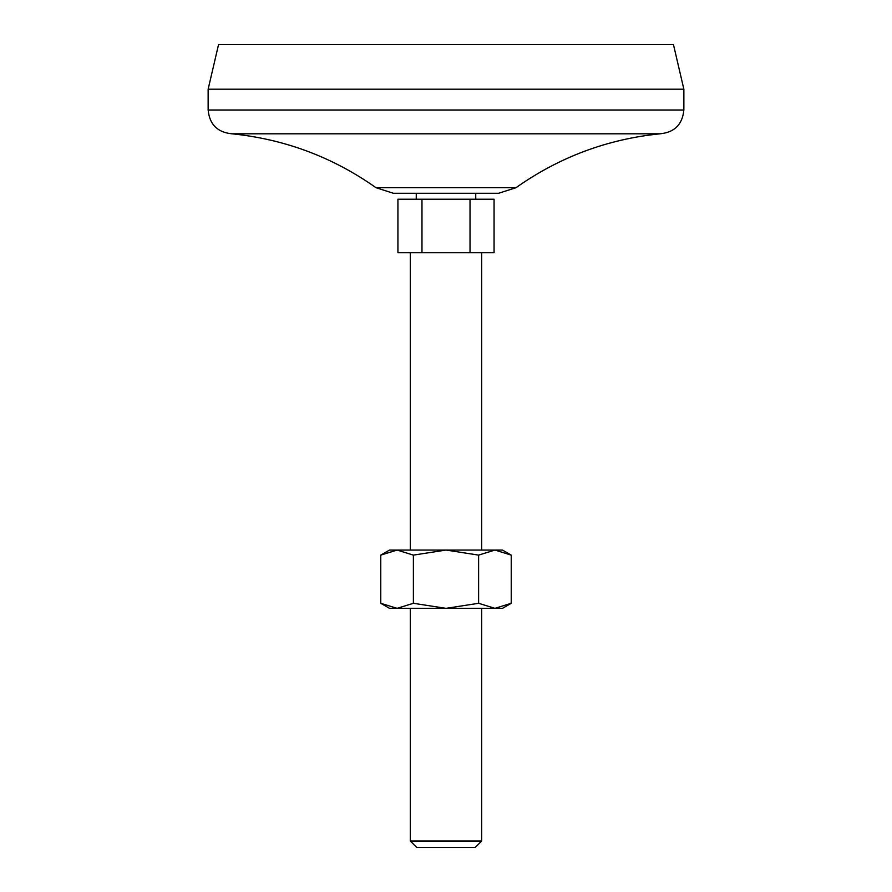 <?xml version="1.0" encoding="UTF-8"?>
<svg xmlns="http://www.w3.org/2000/svg" width="892" height="892" viewBox="0 0 892 892"><rect width="100%" height="100%" fill="white"/><g stroke="black" fill="none" stroke-linecap="round" stroke-linejoin="round"><path stroke-width="1.34" d="M413.386 555.114L413.386 603.293L397.074 608.344L380.772 603.293L380.772 555.114L397.074 550.063L413.386 555.114L446 550.063L478.614 555.114L494.926 550.063L511.228 555.114L511.228 603.293L494.926 608.344L478.614 603.293L478.614 555.114M380.772 555.114L389.503 550.063L502.497 550.063L511.228 555.114M413.386 603.293L446 608.344L478.614 603.293M421.972 199.217L397.932 199.217L397.932 252.737L494.068 252.737L494.068 199.217L421.972 199.217L421.972 252.737M376.056 187.733L393.339 193.263L498.661 193.263L515.944 187.733L376.056 187.733C332.738 157.137 284.693 139.163 231.92 133.8L660.08 133.8C607.307 139.141 559.262 157.115 515.944 187.733M410.32 252.737L410.32 550.063M410.32 841.011L481.68 841.011L475.291 847.4L416.709 847.4L410.32 841.011L410.32 608.344M683.863 89.2L208.137 89.2L218.54 44.6L673.46 44.6L683.863 89.2L683.863 110.017C682.458 124.456 674.53 132.384 660.08 133.8M208.137 89.2L208.137 110.017L683.863 110.017M231.92 133.8C217.47 132.395 209.542 124.456 208.137 110.017M416.263 193.263L416.263 199.217M470.028 199.217L470.028 252.737M380.772 603.293L389.503 608.344L502.497 608.344L511.228 603.293M481.68 252.737L481.68 550.063M475.737 193.263L475.737 199.217M481.68 608.344L481.68 841.011"/></g></svg>
